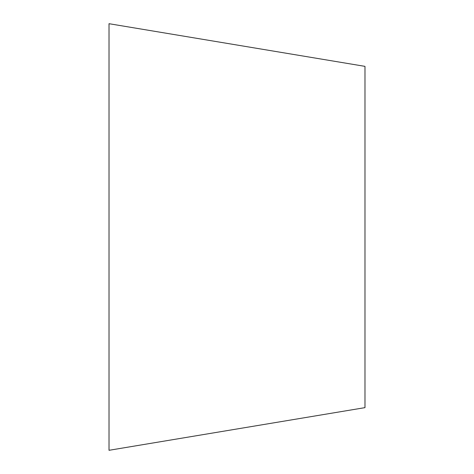 <?xml version="1.0" encoding="UTF-8"?>
<svg xmlns="http://www.w3.org/2000/svg" width="474" height="474" viewBox="0 0 474 474"><rect width="100%" height="100%" fill="white"/><g stroke="black" fill="none" stroke-linecap="round" stroke-linejoin="round"><path stroke-width="0.71" d="M364.98 66.36L364.98 407.64L109.02 450.3L109.02 23.7L364.98 66.36"/></g></svg>
